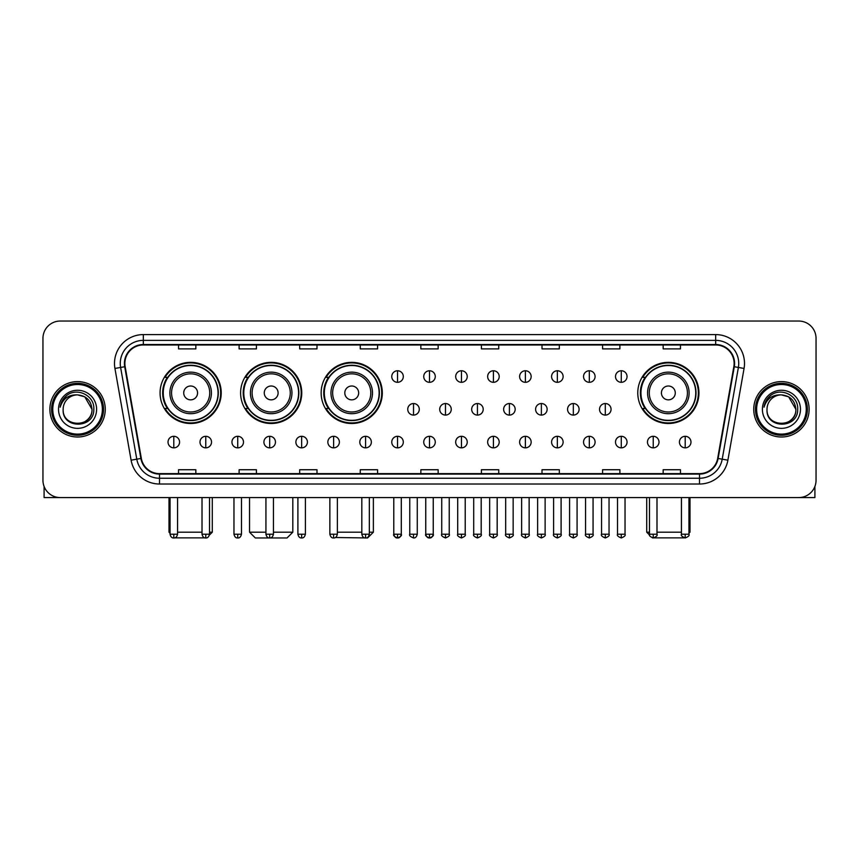 <?xml version="1.0" encoding="UTF-8"?>
<svg xmlns="http://www.w3.org/2000/svg" width="859" height="859" viewBox="0 0 859 859"><rect width="100%" height="100%" fill="white"/><g stroke="black" fill="none" stroke-linecap="round" stroke-linejoin="round"><path stroke-width="1.29" d="M637.775 392.917A30.58 30.58 0 0 0 668.356 423.498A30.58 30.58 0 0 0 698.936 392.917A30.58 30.58 0 0 0 668.356 362.348A30.58 30.58 0 0 0 637.775 392.917M321.148 392.917A30.58 30.58 0 0 0 351.728 423.498A30.58 30.58 0 0 0 382.309 392.917A30.58 30.58 0 0 0 351.728 362.348A30.58 30.58 0 0 0 321.148 392.917M240.606 392.917A30.58 30.58 0 0 0 271.186 423.498A30.58 30.58 0 0 0 301.767 392.917A30.58 30.58 0 0 0 271.186 362.348A30.58 30.58 0 0 0 240.606 392.917M160.064 392.917A30.58 30.58 0 0 0 190.644 423.498A30.58 30.58 0 0 0 221.225 392.917A30.58 30.58 0 0 0 190.644 362.348A30.58 30.58 0 0 0 160.064 392.917M167.398 408.497A27.982 27.982 0 0 1 167.398 377.348M247.94 408.497A27.982 27.982 0 0 1 247.94 377.348M328.482 408.497A27.982 27.982 0 0 1 328.482 377.348M645.109 408.497A27.982 27.982 0 0 1 645.109 377.348M42.95 338.339L42.95 480.267A17.309 17.309 0 0 0 60.259 497.576L798.741 497.576A17.309 17.309 0 0 0 816.05 480.267L816.05 338.339A17.309 17.309 0 0 0 798.741 321.041L60.259 321.041A17.309 17.309 0 0 0 42.95 338.339L42.95 480.267M49.876 409.303A27.692 27.692 0 0 0 77.568 437.006A27.692 27.692 0 0 0 105.26 409.303A27.692 27.692 0 0 0 77.568 381.611A27.692 27.692 0 0 0 49.876 409.303A27.692 27.692 0 0 0 77.568 437.006A27.692 27.692 0 0 0 105.26 409.303A27.692 27.692 0 0 0 77.568 381.611A27.692 27.692 0 0 0 49.876 409.303M753.74 409.303A27.692 27.692 0 0 0 781.432 437.006A27.692 27.692 0 0 0 809.124 409.303A27.692 27.692 0 0 0 781.432 381.611A27.692 27.692 0 0 0 753.74 409.303A27.692 27.692 0 0 0 781.432 437.006A27.692 27.692 0 0 0 809.124 409.303A27.692 27.692 0 0 0 781.432 381.611A27.692 27.692 0 0 0 753.74 409.303M124.877 363.443A18.458 18.458 0 0 1 143.335 344.974L715.665 344.974A18.458 18.458 0 0 1 733.844 366.643L717.673 458.384A18.458 18.458 0 0 1 699.484 473.631L159.516 473.631A18.458 18.458 0 0 1 141.327 458.384L125.156 366.643A18.458 18.458 0 0 1 124.877 363.443M124.415 363.443A18.919 18.919 0 0 0 124.705 366.729L140.876 458.459A18.919 18.919 0 0 0 159.516 474.093L699.484 474.093A18.919 18.919 0 0 0 718.124 458.459L734.295 366.729A18.919 18.919 0 0 0 715.665 344.513L143.335 344.513A18.919 18.919 0 0 0 124.415 363.443M114.934 368.447A28.852 28.852 0 0 1 143.335 334.591L715.665 334.591A28.852 28.852 0 0 1 744.066 368.447L727.895 460.188A28.852 28.852 0 0 1 699.484 484.025L159.516 484.025A28.852 28.852 0 0 1 131.105 460.188L114.934 368.447L120.614 367.448A23.075 23.075 0 0 1 143.335 340.368L715.665 340.368A23.075 23.075 0 0 1 738.386 367.448L722.215 459.178A23.075 23.075 0 0 1 699.484 478.248L159.516 478.248A23.075 23.075 0 0 1 136.785 459.178L120.614 367.448A23.075 23.075 0 0 1 120.26 363.443M798.741 321.041L60.259 321.041M60.259 497.576L798.741 497.576M816.05 480.267L816.05 338.339M718.124 458.459L722.215 459.178L738.386 367.448L744.066 368.447M420.846 344.974L420.846 348.883L438.154 348.883L438.154 344.974M360.265 344.974L360.265 348.883L377.573 348.883L377.573 344.974M299.684 344.974L299.684 348.883L316.992 348.883L316.992 344.974M239.113 344.974L239.113 348.883L256.422 348.883L256.422 344.974M178.532 344.974L178.532 348.883L195.841 348.883L195.841 344.974M481.427 344.974L481.427 348.883L498.735 348.883L498.735 344.974M542.008 344.974L542.008 348.883L559.316 348.883L559.316 344.974M602.578 344.974L602.578 348.883L619.887 348.883L619.887 344.974M663.159 344.974L663.159 348.883L680.468 348.883L680.468 344.974M438.154 473.631L438.154 469.733L420.846 469.733L420.846 473.631M377.573 473.631L377.573 469.733L360.265 469.733L360.265 473.631M316.992 473.631L316.992 469.733L299.684 469.733L299.684 473.631M256.422 473.631L256.422 469.733L239.113 469.733L239.113 473.631M195.841 473.631L195.841 469.733L178.532 469.733L178.532 473.631M498.735 473.631L498.735 469.733L481.427 469.733L481.427 473.631M559.316 473.631L559.316 469.733L542.008 469.733L542.008 473.631M619.887 473.631L619.887 469.733L602.578 469.733L602.578 473.631M680.468 473.631L680.468 469.733L663.159 469.733L663.159 473.631M44.099 486.484L44.099 497.576L111.026 497.576M102.371 409.303A24.804 24.804 0 0 0 77.568 384.499A24.804 24.804 0 0 0 52.753 409.303A24.804 24.804 0 0 0 77.568 434.117A24.804 24.804 0 0 0 102.371 409.303M103.531 409.303A25.963 25.963 0 0 0 77.568 383.339A25.963 25.963 0 0 0 51.604 409.303A25.963 25.963 0 0 0 77.568 435.266A25.963 25.963 0 0 0 103.531 409.303M91.988 409.303C91.129 400.541 86.33 395.741 77.568 394.882L84.783 396.815L91.988 409.303L84.783 396.815L77.568 394.882L84.783 396.815L91.988 409.303L84.783 396.815L77.568 394.882L84.783 396.815L91.988 409.303C92.869 427.911 62.256 427.911 63.147 409.303C61.859 429.328 94.49 428.877 93.814 409.303C94.887 395.569 76.88 386.84 66.508 395.688C62.89 398.705 60.774 402.549 60.151 407.209C62.868 398.619 68.677 394.506 77.568 394.882L84.783 396.815L91.988 409.303C92.869 427.911 62.256 427.911 63.147 409.303C62.256 427.911 92.869 427.911 91.988 409.303C92.869 427.911 62.256 427.911 63.147 409.303C62.256 427.911 92.869 427.911 91.988 409.303C92.869 427.911 62.256 427.911 63.147 409.303C62.256 427.911 92.869 427.911 91.988 409.303C92.869 427.911 62.256 427.911 63.147 409.303C62.256 427.911 92.869 427.911 91.988 409.303C92.869 427.911 62.256 427.911 63.147 409.303C62.256 427.911 92.869 427.911 91.988 409.303C92.869 427.911 62.256 427.911 63.147 409.303C62.256 427.911 92.869 427.911 91.988 409.303C92.869 427.911 62.256 427.911 63.147 409.303A14.42 14.42 0 0 1 77.568 394.882L84.783 396.815L91.988 409.303C92.568 420.502 78.169 427.943 69.386 421.189M58.53 409.303A19.038 19.038 0 0 0 77.568 428.351A19.038 19.038 0 0 0 96.605 409.303A19.038 19.038 0 0 0 77.568 390.265A19.038 19.038 0 0 0 58.53 409.303M66.497 395.688L62.245 400.745M61.988 401.239L62.363 400.541L61.988 401.239M206.611 537.863L174.678 537.863M177.555 532.193L202.015 532.193M209.51 532.193L212.28 532.193L209.413 535.06M197.57 392.917A6.926 6.926 0 0 0 190.644 386.002A6.926 6.926 0 0 0 183.719 392.917A6.926 6.926 0 0 0 190.644 399.843A6.926 6.926 0 0 0 197.57 392.917M211.421 392.917A20.766 20.766 0 0 0 190.644 372.151A20.766 20.766 0 0 0 169.878 392.917A20.766 20.766 0 0 0 190.644 413.694A20.766 20.766 0 0 0 211.421 392.917A20.766 20.766 0 0 1 190.644 413.694A20.766 20.766 0 0 1 169.878 392.917M218.046 392.917A27.402 27.402 0 0 0 190.644 365.515A27.402 27.402 0 0 0 163.242 392.917A27.402 27.402 0 0 0 190.644 420.33A27.402 27.402 0 0 0 218.046 392.917M169.008 497.576L169.008 532.193L170.05 532.193M220.645 392.917A30.001 30.001 0 0 1 165.003 408.497L167.784 408.497A27.66 27.66 0 0 0 208.952 413.662A27.66 27.66 0 0 0 208.952 372.183A27.66 27.66 0 0 0 167.784 377.348L165.003 377.348A30.001 30.001 0 0 1 220.645 392.917M273.441 532.193L292.822 532.193L287.056 537.959L255.327 537.959L249.55 532.193L265.936 532.193M278.112 392.917A6.926 6.926 0 0 0 271.186 386.002A6.926 6.926 0 0 0 264.261 392.917A6.926 6.926 0 0 0 271.186 399.843A6.926 6.926 0 0 0 278.112 392.917M291.953 392.917A20.766 20.766 0 0 0 271.186 372.151A20.766 20.766 0 0 0 250.42 392.917A20.766 20.766 0 0 0 271.186 413.694A20.766 20.766 0 0 0 291.953 392.917A20.766 20.766 0 0 1 271.186 413.694A20.766 20.766 0 0 1 250.42 392.917M298.588 392.917A27.402 27.402 0 0 0 271.186 365.515A27.402 27.402 0 0 0 243.784 392.917A27.402 27.402 0 0 0 271.186 420.33A27.402 27.402 0 0 0 298.588 392.917M301.187 392.917A30.001 30.001 0 0 1 245.545 408.497L248.326 408.497A27.66 27.66 0 0 0 289.494 413.662A27.66 27.66 0 0 0 289.494 372.183A27.66 27.66 0 0 0 248.326 377.348L245.545 377.348A30.001 30.001 0 0 1 301.187 392.917M369.327 532.193L373.364 532.193L367.598 537.959L335.407 537.509M337.362 532.193L361.822 532.193M358.654 392.917A6.926 6.926 0 0 0 351.728 386.002A6.926 6.926 0 0 0 344.803 392.917A6.926 6.926 0 0 0 351.728 399.843A6.926 6.926 0 0 0 358.654 392.917M372.495 392.917A20.766 20.766 0 0 0 351.728 372.151A20.766 20.766 0 0 0 330.962 392.917A20.766 20.766 0 0 0 351.728 413.694A20.766 20.766 0 0 0 372.495 392.917A20.766 20.766 0 0 1 351.728 413.694A20.766 20.766 0 0 1 330.962 392.917M379.13 392.917A27.402 27.402 0 0 0 351.728 365.515A27.402 27.402 0 0 0 324.326 392.917A27.402 27.402 0 0 0 351.728 420.33A27.402 27.402 0 0 0 379.13 392.917M381.729 392.917A30.001 30.001 0 0 1 326.087 408.497L328.868 408.497A27.66 27.66 0 0 0 370.036 413.662A27.66 27.66 0 0 0 370.036 372.183A27.66 27.66 0 0 0 328.868 377.348L326.087 377.348A30.001 30.001 0 0 1 381.729 392.917M684.322 537.863L652.389 537.863M656.985 532.193L681.445 532.193M688.95 532.193L689.992 532.193L688.95 533.235M675.281 392.917A6.926 6.926 0 0 0 668.356 386.002A6.926 6.926 0 0 0 661.43 392.917A6.926 6.926 0 0 0 668.356 399.843A6.926 6.926 0 0 0 675.281 392.917M689.122 392.917A20.766 20.766 0 0 0 668.356 372.151A20.766 20.766 0 0 0 647.579 392.917A20.766 20.766 0 0 0 668.356 413.694A20.766 20.766 0 0 0 689.122 392.917A20.766 20.766 0 0 1 668.356 413.694A20.766 20.766 0 0 1 647.579 392.917M695.758 392.917A27.402 27.402 0 0 0 668.356 365.515A27.402 27.402 0 0 0 640.954 392.917A27.402 27.402 0 0 0 668.356 420.33A27.402 27.402 0 0 0 695.758 392.917M646.72 497.576L646.72 532.193L649.49 532.193M698.356 392.917A30.001 30.001 0 0 1 642.715 408.497L645.496 408.497A27.66 27.66 0 0 0 686.652 413.662A27.66 27.66 0 0 0 686.652 372.183A27.66 27.66 0 0 0 645.496 377.348L642.715 377.348A30.001 30.001 0 0 1 698.356 392.917M397.534 370.766A5.766 5.766 0 0 0 391.768 376.532A5.766 5.766 0 0 0 397.534 382.309A5.766 5.766 0 0 0 403.311 376.532A5.766 5.766 0 0 0 397.534 370.766L397.534 382.309A5.766 5.766 0 0 0 403.311 376.532A5.766 5.766 0 0 0 397.534 370.766M429.5 370.766A5.766 5.766 0 0 0 423.734 376.532A5.766 5.766 0 0 0 429.5 382.309A5.766 5.766 0 0 0 435.266 376.532A5.766 5.766 0 0 0 429.5 370.766L429.5 382.309A5.766 5.766 0 0 0 435.266 376.532A5.766 5.766 0 0 0 429.5 370.766M461.466 370.766A5.766 5.766 0 0 0 455.689 376.532A5.766 5.766 0 0 0 461.466 382.309A5.766 5.766 0 0 0 467.232 376.532A5.766 5.766 0 0 0 461.466 370.766L461.466 382.309A5.766 5.766 0 0 0 467.232 376.532A5.766 5.766 0 0 0 461.466 370.766M493.42 370.766A5.766 5.766 0 0 0 487.654 376.532A5.766 5.766 0 0 0 493.42 382.309A5.766 5.766 0 0 0 499.197 376.532A5.766 5.766 0 0 0 493.42 370.766L493.42 382.309A5.766 5.766 0 0 0 499.197 376.532A5.766 5.766 0 0 0 493.42 370.766M525.386 370.766A5.766 5.766 0 0 0 519.62 376.532A5.766 5.766 0 0 0 525.386 382.309A5.766 5.766 0 0 0 531.152 376.532A5.766 5.766 0 0 0 525.386 370.766L525.386 382.309A5.766 5.766 0 0 0 531.152 376.532A5.766 5.766 0 0 0 525.386 370.766M557.351 370.766A5.766 5.766 0 0 0 551.585 376.532A5.766 5.766 0 0 0 557.351 382.309A5.766 5.766 0 0 0 563.117 376.532A5.766 5.766 0 0 0 557.351 370.766L557.351 382.309A5.766 5.766 0 0 0 563.117 376.532A5.766 5.766 0 0 0 557.351 370.766M589.317 370.766A5.766 5.766 0 0 0 583.54 376.532A5.766 5.766 0 0 0 589.317 382.309A5.766 5.766 0 0 0 595.083 376.532A5.766 5.766 0 0 0 589.317 370.766L589.317 382.309A5.766 5.766 0 0 0 595.083 376.532A5.766 5.766 0 0 0 589.317 370.766M621.272 370.766A5.766 5.766 0 0 0 615.506 376.532A5.766 5.766 0 0 0 621.272 382.309A5.766 5.766 0 0 0 627.049 376.532A5.766 5.766 0 0 0 621.272 370.766L621.272 382.309A5.766 5.766 0 0 0 627.049 376.532A5.766 5.766 0 0 0 621.272 370.766M413.523 403.537A5.766 5.766 0 0 0 407.746 409.303A5.766 5.766 0 0 0 413.523 415.08A5.766 5.766 0 0 0 419.289 409.303A5.766 5.766 0 0 0 413.523 403.537L413.523 415.08A5.766 5.766 0 0 0 419.289 409.303A5.766 5.766 0 0 0 413.523 403.537M445.477 403.537A5.766 5.766 0 0 0 439.711 409.303A5.766 5.766 0 0 0 445.477 415.08A5.766 5.766 0 0 0 451.254 409.303A5.766 5.766 0 0 0 445.477 403.537L445.477 415.08A5.766 5.766 0 0 0 451.254 409.303A5.766 5.766 0 0 0 445.477 403.537M477.443 403.537A5.766 5.766 0 0 0 471.677 409.303A5.766 5.766 0 0 0 477.443 415.08A5.766 5.766 0 0 0 483.209 409.303A5.766 5.766 0 0 0 477.443 403.537L477.443 415.08A5.766 5.766 0 0 0 483.209 409.303A5.766 5.766 0 0 0 477.443 403.537M509.408 403.537A5.766 5.766 0 0 0 503.632 409.303A5.766 5.766 0 0 0 509.408 415.08A5.766 5.766 0 0 0 515.175 409.303A5.766 5.766 0 0 0 509.408 403.537L509.408 415.08A5.766 5.766 0 0 0 515.175 409.303A5.766 5.766 0 0 0 509.408 403.537M541.374 403.537A5.766 5.766 0 0 0 535.597 409.303A5.766 5.766 0 0 0 541.374 415.08A5.766 5.766 0 0 0 547.14 409.303A5.766 5.766 0 0 0 541.374 403.537L541.374 415.08A5.766 5.766 0 0 0 547.14 409.303A5.766 5.766 0 0 0 541.374 403.537M573.329 403.537A5.766 5.766 0 0 0 567.563 409.303A5.766 5.766 0 0 0 573.329 415.08A5.766 5.766 0 0 0 579.106 409.303A5.766 5.766 0 0 0 573.329 403.537L573.329 415.08A5.766 5.766 0 0 0 579.106 409.303A5.766 5.766 0 0 0 573.329 403.537M605.294 403.537A5.766 5.766 0 0 0 599.528 409.303A5.766 5.766 0 0 0 605.294 415.08A5.766 5.766 0 0 0 611.06 409.303A5.766 5.766 0 0 0 605.294 403.537L605.294 415.08A5.766 5.766 0 0 0 611.06 409.303A5.766 5.766 0 0 0 605.294 403.537M173.797 436.308A5.766 5.766 0 0 0 168.031 442.074A5.766 5.766 0 0 0 173.797 447.85A5.766 5.766 0 0 0 179.574 442.074A5.766 5.766 0 0 0 173.797 436.308L173.797 447.85A5.766 5.766 0 0 0 179.574 442.074A5.766 5.766 0 0 0 173.797 436.308M205.763 436.308A5.766 5.766 0 0 0 199.997 442.074A5.766 5.766 0 0 0 205.763 447.85A5.766 5.766 0 0 0 211.529 442.074A5.766 5.766 0 0 0 205.763 436.308L205.763 447.85A5.766 5.766 0 0 0 211.529 442.074A5.766 5.766 0 0 0 205.763 436.308M237.728 436.308A5.766 5.766 0 0 0 231.951 442.074A5.766 5.766 0 0 0 237.728 447.85A5.766 5.766 0 0 0 243.494 442.074A5.766 5.766 0 0 0 237.728 436.308L237.728 447.85A5.766 5.766 0 0 0 243.494 442.074A5.766 5.766 0 0 0 237.728 436.308M269.683 436.308A5.766 5.766 0 0 0 263.917 442.074A5.766 5.766 0 0 0 269.683 447.85A5.766 5.766 0 0 0 275.46 442.074A5.766 5.766 0 0 0 269.683 436.308L269.683 447.85A5.766 5.766 0 0 0 275.46 442.074A5.766 5.766 0 0 0 269.683 436.308M301.649 436.308A5.766 5.766 0 0 0 295.883 442.074A5.766 5.766 0 0 0 301.649 447.85A5.766 5.766 0 0 0 307.415 442.074A5.766 5.766 0 0 0 301.649 436.308L301.649 447.85A5.766 5.766 0 0 0 307.415 442.074A5.766 5.766 0 0 0 301.649 436.308M333.614 436.308A5.766 5.766 0 0 0 327.848 442.074A5.766 5.766 0 0 0 333.614 447.85A5.766 5.766 0 0 0 339.38 442.074A5.766 5.766 0 0 0 333.614 436.308L333.614 447.85A5.766 5.766 0 0 0 339.38 442.074A5.766 5.766 0 0 0 333.614 436.308M365.58 436.308A5.766 5.766 0 0 0 359.803 442.074A5.766 5.766 0 0 0 365.58 447.85A5.766 5.766 0 0 0 371.346 442.074A5.766 5.766 0 0 0 365.58 436.308L365.58 447.85A5.766 5.766 0 0 0 371.346 442.074A5.766 5.766 0 0 0 365.58 436.308M397.534 436.308A5.766 5.766 0 0 0 391.768 442.074A5.766 5.766 0 0 0 397.534 447.85A5.766 5.766 0 0 0 403.311 442.074A5.766 5.766 0 0 0 397.534 436.308L397.534 447.85A5.766 5.766 0 0 0 403.311 442.074A5.766 5.766 0 0 0 397.534 436.308M429.5 436.308A5.766 5.766 0 0 0 423.734 442.074A5.766 5.766 0 0 0 429.5 447.85A5.766 5.766 0 0 0 435.266 442.074A5.766 5.766 0 0 0 429.5 436.308L429.5 447.85A5.766 5.766 0 0 0 435.266 442.074A5.766 5.766 0 0 0 429.5 436.308M461.466 436.308A5.766 5.766 0 0 0 455.689 442.074A5.766 5.766 0 0 0 461.466 447.85A5.766 5.766 0 0 0 467.232 442.074A5.766 5.766 0 0 0 461.466 436.308L461.466 447.85A5.766 5.766 0 0 0 467.232 442.074A5.766 5.766 0 0 0 461.466 436.308M493.42 436.308A5.766 5.766 0 0 0 487.654 442.074A5.766 5.766 0 0 0 493.42 447.85A5.766 5.766 0 0 0 499.197 442.074A5.766 5.766 0 0 0 493.42 436.308L493.42 447.85A5.766 5.766 0 0 0 499.197 442.074A5.766 5.766 0 0 0 493.42 436.308M525.386 436.308A5.766 5.766 0 0 0 519.62 442.074A5.766 5.766 0 0 0 525.386 447.85A5.766 5.766 0 0 0 531.152 442.074A5.766 5.766 0 0 0 525.386 436.308L525.386 447.85A5.766 5.766 0 0 0 531.152 442.074A5.766 5.766 0 0 0 525.386 436.308M557.351 436.308A5.766 5.766 0 0 0 551.585 442.074A5.766 5.766 0 0 0 557.351 447.85A5.766 5.766 0 0 0 563.117 442.074A5.766 5.766 0 0 0 557.351 436.308L557.351 447.85A5.766 5.766 0 0 0 563.117 442.074A5.766 5.766 0 0 0 557.351 436.308M589.317 436.308A5.766 5.766 0 0 0 583.54 442.074A5.766 5.766 0 0 0 589.317 447.85A5.766 5.766 0 0 0 595.083 442.074A5.766 5.766 0 0 0 589.317 436.308L589.317 447.85A5.766 5.766 0 0 0 595.083 442.074A5.766 5.766 0 0 0 589.317 436.308M621.272 436.308A5.766 5.766 0 0 0 615.506 442.074A5.766 5.766 0 0 0 621.272 447.85A5.766 5.766 0 0 0 627.049 442.074A5.766 5.766 0 0 0 621.272 436.308L621.272 447.85A5.766 5.766 0 0 0 627.049 442.074A5.766 5.766 0 0 0 621.272 436.308M653.237 436.308A5.766 5.766 0 0 0 647.471 442.074A5.766 5.766 0 0 0 653.237 447.85A5.766 5.766 0 0 0 659.003 442.074A5.766 5.766 0 0 0 653.237 436.308L653.237 447.85A5.766 5.766 0 0 0 659.003 442.074A5.766 5.766 0 0 0 653.237 436.308M685.203 436.308A5.766 5.766 0 0 0 679.426 442.074A5.766 5.766 0 0 0 685.203 447.85A5.766 5.766 0 0 0 690.969 442.074A5.766 5.766 0 0 0 685.203 436.308L685.203 447.85A5.766 5.766 0 0 0 690.969 442.074A5.766 5.766 0 0 0 685.203 436.308M814.901 486.484L814.901 497.576L747.974 497.576M806.247 409.303A24.804 24.804 0 0 0 781.432 384.499A24.804 24.804 0 0 0 756.629 409.303A24.804 24.804 0 0 0 781.432 434.117A24.804 24.804 0 0 0 806.247 409.303M807.396 409.303A25.963 25.963 0 0 0 781.432 383.339A25.963 25.963 0 0 0 755.469 409.303A25.963 25.963 0 0 0 781.432 435.266A25.963 25.963 0 0 0 807.396 409.303M767.012 409.303A14.42 14.42 0 0 1 781.432 394.882L788.648 396.815L795.853 409.303L788.648 396.815L781.432 394.882L788.648 396.815L795.853 409.303L788.648 396.815L781.432 394.882L788.648 396.815L795.853 409.303L788.648 396.815L781.432 394.882L788.648 396.815L795.853 409.303C796.744 427.911 766.131 427.911 767.012 409.303C765.723 429.328 798.355 428.877 797.678 409.303C798.752 395.569 780.745 386.84 770.373 395.688C766.754 398.705 764.639 402.549 764.016 407.209C766.733 398.619 772.542 394.506 781.432 394.882L788.648 396.815L795.853 409.303C796.744 427.911 766.131 427.911 767.012 409.303C766.131 427.911 796.744 427.911 795.853 409.303C796.744 427.911 766.131 427.911 767.012 409.303C766.131 427.911 796.744 427.911 795.853 409.303C796.744 427.911 766.131 427.911 767.012 409.303C766.131 427.911 796.744 427.911 795.853 409.303C796.744 427.911 766.131 427.911 767.012 409.303C766.131 427.911 796.744 427.911 795.853 409.303C796.744 427.911 766.131 427.911 767.012 409.303C766.131 427.911 796.744 427.911 795.853 409.303C796.433 420.502 782.034 427.943 773.25 421.189M781.432 394.882C790.194 395.741 795.005 400.541 795.853 409.303M762.395 409.303A19.038 19.038 0 0 0 781.432 428.351A19.038 19.038 0 0 0 800.47 409.303A19.038 19.038 0 0 0 781.432 390.265A19.038 19.038 0 0 0 762.395 409.303M770.373 395.688L766.121 400.745M765.852 401.239L766.239 400.541L765.852 401.239M715.665 334.591L715.665 344.513M120.614 367.448L124.705 366.729M159.516 484.025L159.516 474.093M699.484 474.093L699.484 484.025M131.105 460.188L140.876 458.459M734.295 366.729L738.386 367.448M143.335 334.591L143.335 344.513M722.215 459.178L727.895 460.188M209.725 392.917A19.081 19.081 0 0 0 190.644 373.837A19.081 19.081 0 0 0 171.564 392.917A19.081 19.081 0 0 0 190.644 411.998A19.081 19.081 0 0 0 209.725 392.917M290.267 392.917A19.081 19.081 0 0 0 271.186 373.837A19.081 19.081 0 0 0 252.106 392.917A19.081 19.081 0 0 0 271.186 411.998A19.081 19.081 0 0 0 290.267 392.917M370.809 392.917A19.081 19.081 0 0 0 351.728 373.837A19.081 19.081 0 0 0 332.648 392.917A19.081 19.081 0 0 0 351.728 411.998A19.081 19.081 0 0 0 370.809 392.917M687.436 392.917A19.081 19.081 0 0 0 668.356 373.837A19.081 19.081 0 0 0 649.275 392.917A19.081 19.081 0 0 0 668.356 411.998A19.081 19.081 0 0 0 687.436 392.917M413.523 534.212L409.764 534.212C409.013 535.415 410.258 536.66 413.523 537.959L413.523 534.212L417.27 534.212L417.27 497.576M445.477 534.212L441.73 534.212C440.968 535.415 442.224 536.66 445.477 537.959L445.477 534.212L449.236 534.212L449.236 497.576M477.443 534.212L473.696 534.212C472.933 535.415 474.179 536.66 477.443 537.959L477.443 534.212L481.19 534.212L481.19 497.576M509.408 534.212L505.661 534.212C504.899 535.415 506.144 536.66 509.408 537.959L509.408 534.212L513.156 534.212L513.156 497.576M541.374 534.212L537.616 534.212C536.854 535.415 538.11 536.66 541.374 537.959L541.374 534.212L545.121 534.212L545.121 497.576M573.329 534.212L569.581 534.212C568.819 535.415 570.075 536.66 573.329 537.959L573.329 534.212L577.076 534.212L577.076 497.576M605.294 534.212L601.547 534.212C600.785 535.415 602.03 536.66 605.294 537.959L605.294 534.212L609.042 534.212L609.042 497.576M173.797 534.212L170.05 534.212C170.705 536.886 171.95 538.142 173.797 537.959L173.797 534.212L177.555 534.212L177.555 497.576M205.763 534.212L202.015 534.212C202.67 536.886 203.916 538.142 205.763 537.959L205.763 534.212L209.51 534.212L209.51 497.576M237.728 534.212L233.97 534.212C234.625 536.886 235.881 538.142 237.728 537.959L237.728 534.212L241.476 534.212L241.476 497.576M269.683 534.212L265.936 534.212C266.591 536.886 267.847 538.142 269.683 537.959L269.683 534.212L273.441 534.212L273.441 497.576M301.649 534.212L297.901 534.212C298.556 536.886 299.802 538.142 301.649 537.959L301.649 534.212L305.396 534.212L305.396 497.576M333.614 534.212L329.867 534.212C330.522 536.886 331.767 538.142 333.614 537.959L333.614 534.212L337.362 534.212L337.362 497.576M365.58 534.212L361.822 534.212C362.477 536.886 363.733 538.142 365.58 537.959L365.58 534.212L369.327 534.212L369.327 497.576M397.534 534.212L393.787 534.212C393.025 535.415 394.281 536.66 397.534 537.959L397.534 534.212L401.293 534.212C402.044 535.415 400.799 536.66 397.534 537.959C395.688 538.142 394.442 536.886 393.787 534.212L393.787 497.576M429.5 534.212L425.753 534.212C424.99 535.415 426.236 536.66 429.5 537.959L429.5 534.212L433.247 534.212C434.01 535.415 432.764 536.66 429.5 537.959C427.653 538.142 426.408 536.886 425.753 534.212L425.753 497.576M461.466 534.212L457.707 534.212C456.956 535.415 458.201 536.66 461.466 537.959L461.466 534.212L465.213 534.212L465.213 497.576L465.213 534.212C465.975 535.415 464.719 536.66 461.466 537.959M493.42 534.212L489.673 534.212L489.673 497.576L489.673 534.212C488.911 535.415 490.167 536.66 493.42 537.959L493.42 534.212L497.178 534.212L497.178 497.576M525.386 534.212L521.638 534.212C520.876 535.415 522.122 536.66 525.386 537.959L525.386 534.212L529.133 534.212L529.133 497.576M557.351 534.212L553.604 534.212C552.842 535.415 554.087 536.66 557.351 537.959L557.351 534.212L561.099 534.212L561.099 497.576M589.317 534.212L585.559 534.212C584.796 535.415 586.053 536.66 589.317 537.959L589.317 534.212L593.064 534.212L593.064 497.576M621.272 534.212L617.524 534.212C616.762 535.415 618.018 536.66 621.272 537.959L621.272 534.212L625.03 534.212L625.03 497.576M653.237 534.212L649.49 534.212C648.728 535.415 649.973 536.66 653.237 537.959L653.237 534.212L656.985 534.212L656.985 497.576M685.203 534.212L681.445 534.212C680.693 535.415 681.939 536.66 685.203 537.959L685.203 534.212L688.95 534.212L688.95 497.576M212.28 497.576L212.28 532.193M170.05 533.235L169.008 532.193M292.822 497.576L292.822 532.193M249.55 497.576L249.55 532.193M373.364 497.576L373.364 532.193M689.992 497.576L689.992 532.193M649.587 535.06L646.72 532.193M409.764 534.212L409.764 497.576M417.27 534.212C416.615 536.886 415.369 538.142 413.523 537.959M441.73 534.212L441.73 497.576M449.236 534.212C449.987 535.415 448.742 536.66 445.477 537.959M473.696 534.212L473.696 497.576M481.19 534.212C481.953 535.415 480.707 536.66 477.443 537.959M505.661 534.212L505.661 497.576M513.156 534.212C513.918 535.415 512.662 536.66 509.408 537.959M537.616 534.212L537.616 497.576M545.121 534.212C545.884 535.415 544.627 536.66 541.374 537.959M569.581 534.212L569.581 497.576M577.076 534.212C577.839 535.415 576.593 536.66 573.329 537.959M601.547 534.212L601.547 497.576M609.042 534.212C609.804 535.415 608.559 536.66 605.294 537.959M170.05 534.212L170.05 497.576M177.555 534.212C176.9 536.886 175.644 538.142 173.797 537.959M202.015 534.212L202.015 497.576M209.51 534.212C208.855 536.886 207.61 538.142 205.763 537.959M233.97 534.212L233.97 497.576M241.476 534.212C240.821 536.886 239.575 538.142 237.728 537.959M265.936 534.212L265.936 497.576M273.441 534.212C272.786 536.886 271.53 538.142 269.683 537.959M297.901 534.212L297.901 497.576M305.396 534.212C304.741 536.886 303.495 538.142 301.649 537.959M329.867 534.212L329.867 497.576M337.362 534.212C336.707 536.886 335.461 538.142 333.614 537.959M361.822 534.212L361.822 497.576M369.327 534.212C368.672 536.886 367.416 538.142 365.58 537.959M397.534 537.959C399.381 538.142 400.638 536.886 401.293 534.212L401.293 497.576M429.5 537.959C431.347 538.142 432.592 536.886 433.247 534.212L433.247 497.576M457.707 534.212L457.707 497.576M497.178 534.212C497.941 535.415 496.685 536.66 493.42 537.959M521.638 534.212L521.638 497.576M529.133 534.212C529.896 535.415 528.65 536.66 525.386 537.959M553.604 534.212L553.604 497.576M561.099 534.212C561.861 535.415 560.616 536.66 557.351 537.959M585.559 534.212L585.559 497.576M593.064 534.212C593.827 535.415 592.57 536.66 589.317 537.959M617.524 534.212L617.524 497.576M625.03 534.212C625.781 535.415 624.536 536.66 621.272 537.959M649.49 534.212L649.49 497.576M656.985 534.212C657.747 535.415 656.501 536.66 653.237 537.959M681.445 534.212L681.445 497.576M688.95 534.212C689.713 535.415 688.456 536.66 685.203 537.959"/></g></svg>
